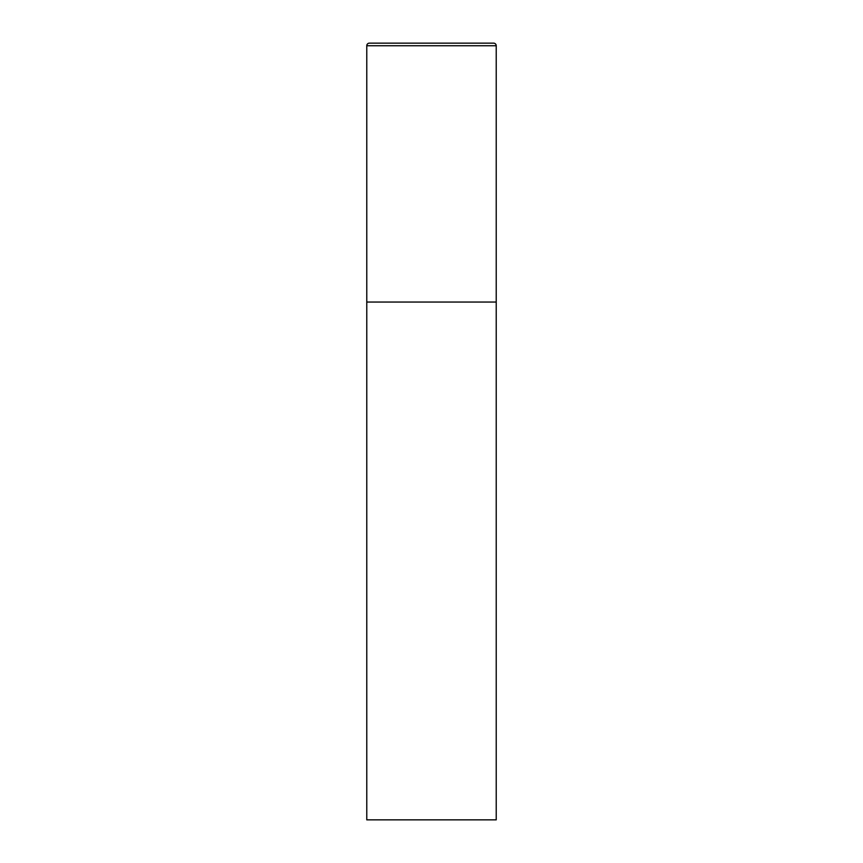 <?xml version="1.0" encoding="UTF-8"?>
<svg xmlns="http://www.w3.org/2000/svg" width="863" height="863" viewBox="0 0 863 863"><rect width="100%" height="100%" fill="white"/><g stroke="black" fill="none" stroke-linecap="round" stroke-linejoin="round"><path stroke-width="1.29" d="M366.775 45.739L366.775 819.85L496.225 819.85L496.225 302.05L366.775 302.05L496.225 302.05L496.225 45.739A2.589 2.589 0 0 0 493.636 43.15L369.364 43.15A2.589 2.589 0 0 0 366.775 45.739L496.225 45.739"/></g></svg>
